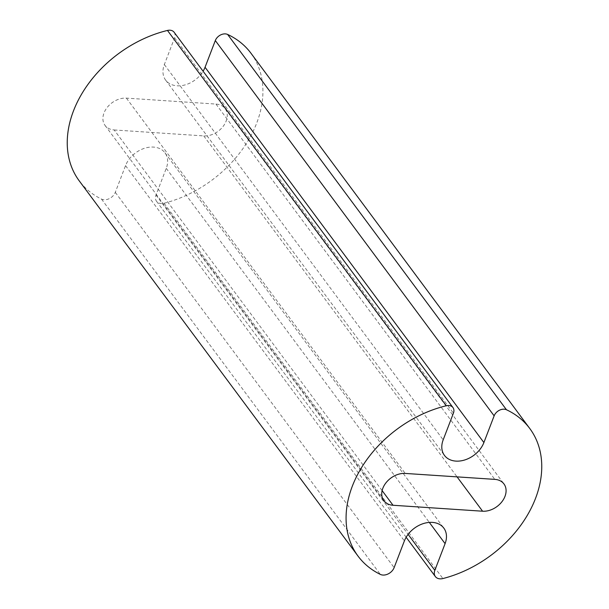 <?xml version="1.0" encoding="UTF-8"?>
<svg xmlns="http://www.w3.org/2000/svg" width="609" height="609" viewBox="0 0 609 609"><rect width="100%" height="100%" fill="white"/><g stroke="black" fill="none" stroke-linecap="round" stroke-linejoin="round"><path stroke-width="0.46" stroke-dasharray="3.04 2.28" d="M174.136 32.269A8.541 6.28 -36.6 0 1 174.593 37.849L164.346 64.554A23.774 17.471 143.4 0 0 165.618 80.091A23.774 17.471 143.4 0 0 203.094 71.245M250.954 53.219A106.978 78.622 -36.6 0 1 164.057 203.246A9.508 6.988 -36.6 0 1 156.513 201.252A9.508 6.988 -36.6 0 1 156.003 195.04L166.257 168.335A23.774 17.471 143.4 0 0 164.986 152.806A23.774 17.471 143.4 0 0 144.371 148.33A23.774 17.471 143.4 0 0 125.545 165.633L115.291 192.337A9.508 6.988 -36.6 0 1 101.497 199.09A106.978 78.622 -36.6 0 1 79.208 180.82M114.188 129.961L203.756 135.914A19.016 13.977 143.4 0 0 223.001 126.558A19.016 13.977 143.4 0 0 225.132 108.653A19.016 13.977 143.4 0 0 215.974 104.078L126.406 98.125A19.016 13.977 143.4 0 0 107.161 107.481A19.016 13.977 143.4 0 0 105.03 125.385A19.016 13.977 143.4 0 0 114.188 129.961L382.125 490.603M164.346 64.554L443.177 439.858M164.057 203.246L442.888 578.55M156.003 195.04L408.099 534.359M166.257 168.335L429.315 522.408M125.545 165.633L404.376 540.929M115.291 192.337L394.122 567.641M101.497 199.09L380.328 574.394M174.593 37.849L453.423 413.153M203.756 135.914L457.07 476.87M215.974 104.078L494.805 479.374M126.406 98.125L405.236 473.429M165.618 80.091L444.448 455.387M156.513 201.252L406.15 537.26M164.986 152.806L443.816 528.11M225.132 108.653L503.963 483.949M105.03 125.385L383.86 500.689"/><path stroke-width="0.91" d="M203.094 71.245A23.774 17.471 143.4 0 0 205.058 67.264L215.312 40.552A8.541 6.28 -36.6 0 1 227.621 34.447A106.978 78.622 -36.6 0 1 250.954 53.219L529.784 428.523A106.978 78.622 -36.6 0 1 442.888 578.55A9.508 6.988 -36.6 0 1 435.344 576.556A9.508 6.988 -36.6 0 1 434.834 570.344L445.088 543.639A23.774 17.471 143.4 0 0 443.816 528.11A23.774 17.471 143.4 0 0 423.202 523.633A23.774 17.471 143.4 0 0 404.376 540.929L394.122 567.641A9.508 6.988 -36.6 0 1 380.328 574.394A106.978 78.622 -36.6 0 1 358.039 556.116A106.978 78.622 -36.6 0 1 360.383 469.539A106.978 78.622 -36.6 0 1 446.298 405.754A8.541 6.28 -36.6 0 1 452.967 407.566A8.541 6.28 -36.6 0 1 453.423 413.153L443.177 439.858A23.774 17.471 143.4 0 0 444.448 455.387A23.774 17.471 143.4 0 0 465.063 459.864A23.774 17.471 143.4 0 0 483.889 442.56L494.135 415.856A8.541 6.28 -36.6 0 1 506.452 409.75A106.978 78.622 -36.6 0 1 529.784 428.523M358.039 556.116L79.208 180.82A106.978 78.622 -36.6 0 1 81.553 94.235A106.978 78.622 -36.6 0 1 167.467 30.45A8.541 6.28 -36.6 0 1 174.136 32.269L452.967 407.566M393.018 505.264L482.587 511.21A19.016 13.977 143.4 0 0 501.831 501.854A19.016 13.977 143.4 0 0 503.963 483.949A19.016 13.977 143.4 0 0 494.805 479.374L405.236 473.429A19.016 13.977 143.4 0 0 385.992 482.785A19.016 13.977 143.4 0 0 383.86 500.689A19.016 13.977 143.4 0 0 393.018 505.264L382.125 490.603M205.058 67.264L483.889 442.56M215.312 40.552L494.135 415.856M227.621 34.447L506.452 409.75M408.099 534.359L434.834 570.344M429.315 522.408L445.088 543.639M167.467 30.45L446.298 405.754M457.07 476.87L482.587 511.21M406.15 537.26L435.344 576.556"/></g></svg>
